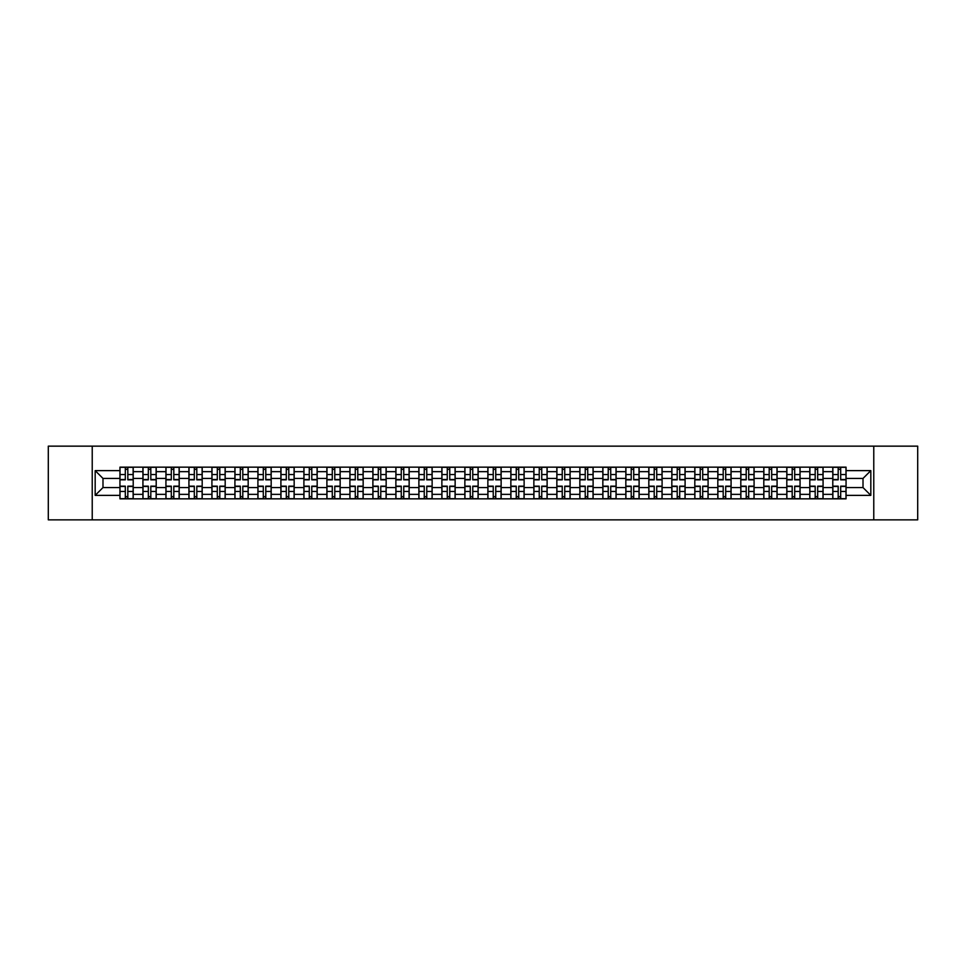 <?xml version="1.0" encoding="UTF-8"?>
<svg xmlns="http://www.w3.org/2000/svg" width="966" height="966" viewBox="0 0 966 966"><rect width="100%" height="100%" fill="white"/><g stroke="black" fill="none" stroke-linecap="round" stroke-linejoin="round"><path stroke-width="1.45" d="M873.771 519.853L917.7 519.853L917.7 446.147L48.3 446.147L48.3 519.853L873.771 519.853L873.771 446.147M142.932 498.842L142.932 471.65L133.211 471.65L133.211 498.842M133.211 471.65L133.211 467.158M142.932 471.65L142.932 467.158M156.202 467.158L156.202 498.842M165.935 498.842L165.935 467.158M179.193 467.158L179.193 498.842M188.925 498.842L188.925 467.158M202.196 467.158L202.196 498.842M211.916 498.842L211.916 467.158M225.187 467.158L225.187 498.842M234.919 498.842L234.919 467.158M248.177 467.158L248.177 498.842M257.91 498.842L257.91 467.158M271.18 467.158L271.18 498.842M280.901 498.842L280.901 467.158M294.171 467.158L294.171 498.842M303.904 498.842L303.904 467.158M317.174 467.158L317.174 498.842M326.894 498.842L326.894 467.158M340.165 467.158L340.165 498.842M349.897 498.842L349.897 467.158M363.156 467.158L363.156 498.842M372.888 498.842L372.888 467.158M386.159 467.158L386.159 498.842M395.879 498.842L395.879 467.158M409.149 467.158L409.149 498.842M418.882 498.842L418.882 467.158M432.14 467.158L432.14 498.842M441.873 498.842L441.873 467.158M455.143 467.158L455.143 498.842M464.863 498.842L464.863 467.158M478.134 467.158L478.134 498.842M487.866 498.842L487.866 467.158M501.137 467.158L501.137 498.842M510.857 498.842L510.857 467.158M524.127 467.158L524.127 498.842M533.86 498.842L533.86 467.158M547.118 467.158L547.118 498.842M556.851 498.842L556.851 467.158M570.121 467.158L570.121 498.842M579.841 498.842L579.841 467.158M593.112 467.158L593.112 498.842M602.844 498.842L602.844 467.158M616.103 467.158L616.103 498.842M625.835 498.842L625.835 467.158M639.106 467.158L639.106 498.842M648.826 498.842L648.826 467.158M662.096 467.158L662.096 498.842M671.829 498.842L671.829 467.158M685.099 467.158L685.099 498.842M694.82 498.842L694.82 467.158M708.09 467.158L708.09 498.842M717.823 498.842L717.823 467.158M731.081 467.158L731.081 498.842M740.813 498.842L740.813 467.158M754.084 467.158L754.084 498.842M763.804 498.842L763.804 467.158M777.075 467.158L777.075 498.842M786.807 498.842L786.807 467.158M800.065 467.158L800.065 498.842M809.798 498.842L809.798 467.158M823.068 467.158L823.068 498.842M832.789 498.842L832.789 467.158M832.789 487.564L823.068 487.564M809.798 487.564L800.065 487.564M786.807 487.564L777.075 487.564M763.804 487.564L754.084 487.564M740.813 487.564L731.081 487.564M717.823 487.564L708.09 487.564M694.82 487.564L685.099 487.564M671.829 487.564L662.096 487.564M648.826 487.564L639.106 487.564M625.835 487.564L616.103 487.564M602.844 487.564L593.112 487.564M579.841 487.564L570.121 487.564M556.851 487.564L547.118 487.564M533.86 487.564L524.127 487.564M510.857 487.564L501.137 487.564M487.866 487.564L478.134 487.564M464.863 487.564L455.143 487.564M441.873 487.564L432.14 487.564M418.882 487.564L409.149 487.564M395.879 487.564L386.159 487.564M372.888 487.564L363.156 487.564M349.897 487.564L340.165 487.564M326.894 487.564L317.174 487.564M303.904 487.564L294.171 487.564M280.901 487.564L271.18 487.564M257.91 487.564L248.177 487.564M234.919 487.564L225.187 487.564M211.916 487.564L202.196 487.564M188.925 487.564L179.193 487.564M165.935 487.564L156.202 487.564M142.932 487.564L133.211 487.564M832.789 478.436L823.068 478.436M809.798 478.436L800.065 478.436M786.807 478.436L777.075 478.436M763.804 478.436L754.084 478.436M740.813 478.436L731.081 478.436M717.823 478.436L708.09 478.436M694.82 478.436L685.099 478.436M671.829 478.436L662.096 478.436M648.826 478.436L639.106 478.436M625.835 478.436L616.103 478.436M602.844 478.436L593.112 478.436M579.841 478.436L570.121 478.436M556.851 478.436L547.118 478.436M533.86 478.436L524.127 478.436M510.857 478.436L501.137 478.436M487.866 478.436L478.134 478.436M464.863 478.436L455.143 478.436M441.873 478.436L432.14 478.436M418.882 478.436L409.149 478.436M395.879 478.436L386.159 478.436M372.888 478.436L363.156 478.436M349.897 478.436L340.165 478.436M326.894 478.436L317.174 478.436M303.904 478.436L294.171 478.436M280.901 478.436L271.18 478.436M257.91 478.436L248.177 478.436M234.919 478.436L225.187 478.436M211.916 478.436L202.196 478.436M188.925 478.436L179.193 478.436M165.935 478.436L156.202 478.436M142.932 478.436L133.211 478.436M102.988 487.564L119.941 487.564L119.941 478.436L102.988 478.436L102.988 487.564L95.175 495.377L95.175 470.623L119.941 470.623L119.941 478.436M846.059 478.436L846.059 487.564L863.012 487.564L863.012 478.436L846.059 478.436L846.059 467.158L119.941 467.158L119.941 470.623M846.059 470.623L870.825 470.623L870.825 495.377L846.059 495.377L846.059 487.564M119.941 487.564L119.941 498.842L846.059 498.842L846.059 495.377M119.941 495.377L95.175 495.377M92.229 519.853L92.229 446.147M127.826 496.633L125.314 496.633M125.314 469.367L127.826 469.367M150.817 496.633L148.317 496.633M148.317 469.367L150.817 469.367M173.82 496.633L171.308 496.633M171.308 469.367L173.82 469.367M196.81 496.633L194.311 496.633M194.311 469.367L196.81 469.367M219.801 496.633L217.302 496.633M217.302 469.367L219.801 469.367M242.804 496.633L240.292 496.633M240.292 469.367L242.804 469.367M265.795 496.633L263.295 496.633M263.295 469.367L265.795 469.367M288.798 496.633L286.286 496.633M286.286 469.367L288.798 469.367M311.789 496.633L309.277 496.633M309.277 469.367L311.789 469.367M334.779 496.633L332.28 496.633M332.28 469.367L334.779 469.367M357.782 496.633L355.271 496.633M355.271 469.367L357.782 469.367M380.773 496.633L378.274 496.633M378.274 469.367L380.773 469.367M403.764 496.633L401.264 496.633M401.264 469.367L403.764 469.367M426.767 496.633L424.255 496.633M424.255 469.367L426.767 469.367M449.758 496.633L447.258 496.633M447.258 469.367L449.758 469.367M472.76 496.633L470.249 496.633M470.249 469.367L472.76 469.367M495.751 496.633L493.24 496.633M493.24 469.367L495.751 469.367M518.742 496.633L516.242 496.633M516.242 469.367L518.742 469.367M541.745 496.633L539.233 496.633M539.233 469.367L541.745 469.367M564.736 496.633L562.236 496.633M562.236 469.367L564.736 469.367M587.726 496.633L585.227 496.633M585.227 469.367L587.726 469.367M610.729 496.633L608.218 496.633M608.218 469.367L610.729 469.367M633.72 496.633L631.221 496.633M631.221 469.367L633.72 469.367M656.723 496.633L654.211 496.633M654.211 469.367L656.723 469.367M679.714 496.633L677.202 496.633M677.202 469.367L679.714 469.367M702.705 496.633L700.205 496.633M700.205 469.367L702.705 469.367M725.707 496.633L723.196 496.633M723.196 469.367L725.707 469.367M748.698 496.633L746.199 496.633M746.199 469.367L748.698 469.367M771.689 496.633L769.19 496.633M769.19 469.367L771.689 469.367M794.692 496.633L792.18 496.633M792.18 469.367L794.692 469.367M817.683 496.633L815.183 496.633M815.183 469.367L817.683 469.367M840.686 496.633L838.174 496.633M838.174 469.367L840.686 469.367M95.175 470.623L102.988 478.436M863.012 487.564L870.825 495.377M863.012 478.436L870.825 470.623M127.826 479.836L127.826 467.303L133.127 467.303L133.127 479.836L127.826 479.836M125.314 469.222L127.826 469.222M125.314 467.303L120.013 467.303L120.013 479.836L125.314 479.836L125.314 467.303L127.826 467.303M125.314 486.164L125.314 498.697L120.013 498.697L120.013 486.164L125.314 486.164M127.826 496.778L125.314 496.778M127.826 498.697L133.127 498.697L133.127 486.164L127.826 486.164L127.826 498.697L125.314 498.697M150.817 479.836L150.817 467.303L156.13 467.303L156.13 479.836L150.817 479.836M148.317 469.222L150.817 469.222M148.317 467.303L143.004 467.303L143.004 479.836L148.317 479.836L148.317 467.303L150.817 467.303M173.82 479.836L173.82 467.303L179.121 467.303L179.121 479.836L173.82 479.836M171.308 469.222L173.82 469.222M171.308 467.303L166.007 467.303L166.007 479.836L171.308 479.836L171.308 467.303L173.82 467.303M196.81 479.836L196.81 467.303L202.123 467.303L202.123 479.836L196.81 479.836M194.311 469.222L196.81 469.222M194.311 467.303L188.998 467.303L188.998 479.836L194.311 479.836L194.311 467.303L196.81 467.303M148.317 486.164L148.317 498.697L143.004 498.697L143.004 486.164L148.317 486.164M150.817 496.778L148.317 496.778M150.817 498.697L156.13 498.697L156.13 486.164L150.817 486.164L150.817 498.697L148.317 498.697M171.308 486.164L171.308 498.697L166.007 498.697L166.007 486.164L171.308 486.164M173.82 496.778L171.308 496.778M173.82 498.697L179.121 498.697L179.121 486.164L173.82 486.164L173.82 498.697L171.308 498.697M194.311 486.164L194.311 498.697L188.998 498.697L188.998 486.164L194.311 486.164M196.81 496.778L194.311 496.778M196.81 498.697L202.123 498.697L202.123 486.164L196.81 486.164L196.81 498.697L194.311 498.697M219.801 479.836L219.801 467.303L225.114 467.303L225.114 479.836L219.801 479.836M217.302 469.222L219.801 469.222M217.302 467.303L211.989 467.303L211.989 479.836L217.302 479.836L217.302 467.303L219.801 467.303M242.804 479.836L242.804 467.303L248.105 467.303L248.105 479.836L242.804 479.836M240.292 469.222L242.804 469.222M240.292 467.303L234.992 467.303L234.992 479.836L240.292 479.836L240.292 467.303L242.804 467.303M217.302 486.164L217.302 498.697L211.989 498.697L211.989 486.164L217.302 486.164M219.801 496.778L217.302 496.778M219.801 498.697L225.114 498.697L225.114 486.164L219.801 486.164L219.801 498.697L217.302 498.697M240.292 486.164L240.292 498.697L234.992 498.697L234.992 486.164L240.292 486.164M242.804 496.778L240.292 496.778M242.804 498.697L248.105 498.697L248.105 486.164L242.804 486.164L242.804 498.697L240.292 498.697M265.795 479.836L265.795 467.303L271.108 467.303L271.108 479.836L265.795 479.836M263.295 469.222L265.795 469.222M263.295 467.303L257.982 467.303L257.982 479.836L263.295 479.836L263.295 467.303L265.795 467.303M288.798 479.836L288.798 467.303L294.099 467.303L294.099 479.836L288.798 479.836M286.286 469.222L288.798 469.222M286.286 467.303L280.985 467.303L280.985 479.836L286.286 479.836L286.286 467.303L288.798 467.303M311.789 479.836L311.789 467.303L317.09 467.303L317.09 479.836L311.789 479.836M309.277 469.222L311.789 469.222M309.277 467.303L303.976 467.303L303.976 479.836L309.277 479.836L309.277 467.303L311.789 467.303M334.779 479.836L334.779 467.303L340.092 467.303L340.092 479.836L334.779 479.836M332.28 469.222L334.779 469.222M332.28 467.303L326.967 467.303L326.967 479.836L332.28 479.836L332.28 467.303L334.779 467.303M357.782 479.836L357.782 467.303L363.083 467.303L363.083 479.836L357.782 479.836M355.271 469.222L357.782 469.222M355.271 467.303L349.97 467.303L349.97 479.836L355.271 479.836L355.271 467.303L357.782 467.303M380.773 479.836L380.773 467.303L386.086 467.303L386.086 479.836L380.773 479.836M378.274 469.222L380.773 469.222M378.274 467.303L372.961 467.303L372.961 479.836L378.274 479.836L378.274 467.303L380.773 467.303M403.764 479.836L403.764 467.303L409.077 467.303L409.077 479.836L403.764 479.836M401.264 469.222L403.764 469.222M401.264 467.303L395.951 467.303L395.951 479.836L401.264 479.836L401.264 467.303L403.764 467.303M426.767 479.836L426.767 467.303L432.068 467.303L432.068 479.836L426.767 479.836M424.255 469.222L426.767 469.222M424.255 467.303L418.954 467.303L418.954 479.836L424.255 479.836L424.255 467.303L426.767 467.303M263.295 486.164L263.295 498.697L257.982 498.697L257.982 486.164L263.295 486.164M265.795 496.778L263.295 496.778M265.795 498.697L271.108 498.697L271.108 486.164L265.795 486.164L265.795 498.697L263.295 498.697M286.286 486.164L286.286 498.697L280.985 498.697L280.985 486.164L286.286 486.164M288.798 496.778L286.286 496.778M288.798 498.697L294.099 498.697L294.099 486.164L288.798 486.164L288.798 498.697L286.286 498.697M309.277 486.164L309.277 498.697L303.976 498.697L303.976 486.164L309.277 486.164M311.789 496.778L309.277 496.778M311.789 498.697L317.09 498.697L317.09 486.164L311.789 486.164L311.789 498.697L309.277 498.697M332.28 486.164L332.28 498.697L326.967 498.697L326.967 486.164L332.28 486.164M334.779 496.778L332.28 496.778M334.779 498.697L340.092 498.697L340.092 486.164L334.779 486.164L334.779 498.697L332.28 498.697M355.271 486.164L355.271 498.697L349.97 498.697L349.97 486.164L355.271 486.164M357.782 496.778L355.271 496.778M357.782 498.697L363.083 498.697L363.083 486.164L357.782 486.164L357.782 498.697L355.271 498.697M378.274 486.164L378.274 498.697L372.961 498.697L372.961 486.164L378.274 486.164M380.773 496.778L378.274 496.778M380.773 498.697L386.086 498.697L386.086 486.164L380.773 486.164L380.773 498.697L378.274 498.697M401.264 486.164L401.264 498.697L395.951 498.697L395.951 486.164L401.264 486.164M403.764 496.778L401.264 496.778M403.764 498.697L409.077 498.697L409.077 486.164L403.764 486.164L403.764 498.697L401.264 498.697M424.255 486.164L424.255 498.697L418.954 498.697L418.954 486.164L424.255 486.164M426.767 496.778L424.255 496.778M426.767 498.697L432.068 498.697L432.068 486.164L426.767 486.164L426.767 498.697L424.255 498.697M449.758 479.836L449.758 467.303L455.071 467.303L455.071 479.836L449.758 479.836M447.258 469.222L449.758 469.222M447.258 467.303L441.945 467.303L441.945 479.836L447.258 479.836L447.258 467.303L449.758 467.303M472.76 479.836L472.76 467.303L478.061 467.303L478.061 479.836L472.76 479.836M470.249 469.222L472.76 469.222M470.249 467.303L464.948 467.303L464.948 479.836L470.249 479.836L470.249 467.303L472.76 467.303M495.751 479.836L495.751 467.303L501.052 467.303L501.052 479.836L495.751 479.836M493.24 469.222L495.751 469.222M493.24 467.303L487.939 467.303L487.939 479.836L493.24 479.836L493.24 467.303L495.751 467.303M518.742 479.836L518.742 467.303L524.055 467.303L524.055 479.836L518.742 479.836M516.242 469.222L518.742 469.222M516.242 467.303L510.929 467.303L510.929 479.836L516.242 479.836L516.242 467.303L518.742 467.303M541.745 479.836L541.745 467.303L547.046 467.303L547.046 479.836L541.745 479.836M539.233 469.222L541.745 469.222M539.233 467.303L533.932 467.303L533.932 479.836L539.233 479.836L539.233 467.303L541.745 467.303M564.736 479.836L564.736 467.303L570.049 467.303L570.049 479.836L564.736 479.836M562.236 469.222L564.736 469.222M562.236 467.303L556.923 467.303L556.923 479.836L562.236 479.836L562.236 467.303L564.736 467.303M587.726 479.836L587.726 467.303L593.039 467.303L593.039 479.836L587.726 479.836M585.227 469.222L587.726 469.222M585.227 467.303L579.914 467.303L579.914 479.836L585.227 479.836L585.227 467.303L587.726 467.303M610.729 479.836L610.729 467.303L616.03 467.303L616.03 479.836L610.729 479.836M608.218 469.222L610.729 469.222M608.218 467.303L602.917 467.303L602.917 479.836L608.218 479.836L608.218 467.303L610.729 467.303M633.72 479.836L633.72 467.303L639.033 467.303L639.033 479.836L633.72 479.836M631.221 469.222L633.72 469.222M631.221 467.303L625.908 467.303L625.908 479.836L631.221 479.836L631.221 467.303L633.72 467.303M656.723 479.836L656.723 467.303L662.024 467.303L662.024 479.836L656.723 479.836M654.211 469.222L656.723 469.222M654.211 467.303L648.91 467.303L648.91 479.836L654.211 479.836L654.211 467.303L656.723 467.303M679.714 479.836L679.714 467.303L685.015 467.303L685.015 479.836L679.714 479.836M677.202 469.222L679.714 469.222M677.202 467.303L671.901 467.303L671.901 479.836L677.202 479.836L677.202 467.303L679.714 467.303M702.705 479.836L702.705 467.303L708.018 467.303L708.018 479.836L702.705 479.836M700.205 469.222L702.705 469.222M700.205 467.303L694.892 467.303L694.892 479.836L700.205 479.836L700.205 467.303L702.705 467.303M725.707 479.836L725.707 467.303L731.008 467.303L731.008 479.836L725.707 479.836M723.196 469.222L725.707 469.222M723.196 467.303L717.895 467.303L717.895 479.836L723.196 479.836L723.196 467.303L725.707 467.303M748.698 479.836L748.698 467.303L754.011 467.303L754.011 479.836L748.698 479.836M746.199 469.222L748.698 469.222M746.199 467.303L740.886 467.303L740.886 479.836L746.199 479.836L746.199 467.303L748.698 467.303M771.689 479.836L771.689 467.303L777.002 467.303L777.002 479.836L771.689 479.836M769.19 469.222L771.689 469.222M769.19 467.303L763.877 467.303L763.877 479.836L769.19 479.836L769.19 467.303L771.689 467.303M447.258 486.164L447.258 498.697L441.945 498.697L441.945 486.164L447.258 486.164M449.758 496.778L447.258 496.778M449.758 498.697L455.071 498.697L455.071 486.164L449.758 486.164L449.758 498.697L447.258 498.697M470.249 486.164L470.249 498.697L464.948 498.697L464.948 486.164L470.249 486.164M472.76 496.778L470.249 496.778M472.76 498.697L478.061 498.697L478.061 486.164L472.76 486.164L472.76 498.697L470.249 498.697M493.24 486.164L493.24 498.697L487.939 498.697L487.939 486.164L493.24 486.164M495.751 496.778L493.24 496.778M495.751 498.697L501.052 498.697L501.052 486.164L495.751 486.164L495.751 498.697L493.24 498.697M516.242 486.164L516.242 498.697L510.929 498.697L510.929 486.164L516.242 486.164M518.742 496.778L516.242 496.778M518.742 498.697L524.055 498.697L524.055 486.164L518.742 486.164L518.742 498.697L516.242 498.697M539.233 486.164L539.233 498.697L533.932 498.697L533.932 486.164L539.233 486.164M541.745 496.778L539.233 496.778M541.745 498.697L547.046 498.697L547.046 486.164L541.745 486.164L541.745 498.697L539.233 498.697M562.236 486.164L562.236 498.697L556.923 498.697L556.923 486.164L562.236 486.164M564.736 496.778L562.236 496.778M564.736 498.697L570.049 498.697L570.049 486.164L564.736 486.164L564.736 498.697L562.236 498.697M585.227 486.164L585.227 498.697L579.914 498.697L579.914 486.164L585.227 486.164M587.726 496.778L585.227 496.778M587.726 498.697L593.039 498.697L593.039 486.164L587.726 486.164L587.726 498.697L585.227 498.697M608.218 486.164L608.218 498.697L602.917 498.697L602.917 486.164L608.218 486.164M610.729 496.778L608.218 496.778M610.729 498.697L616.03 498.697L616.03 486.164L610.729 486.164L610.729 498.697L608.218 498.697M631.221 486.164L631.221 498.697L625.908 498.697L625.908 486.164L631.221 486.164M633.72 496.778L631.221 496.778M633.72 498.697L639.033 498.697L639.033 486.164L633.72 486.164L633.72 498.697L631.221 498.697M654.211 486.164L654.211 498.697L648.91 498.697L648.91 486.164L654.211 486.164M656.723 496.778L654.211 496.778M656.723 498.697L662.024 498.697L662.024 486.164L656.723 486.164L656.723 498.697L654.211 498.697M677.202 486.164L677.202 498.697L671.901 498.697L671.901 486.164L677.202 486.164M679.714 496.778L677.202 496.778M679.714 498.697L685.015 498.697L685.015 486.164L679.714 486.164L679.714 498.697L677.202 498.697M700.205 486.164L700.205 498.697L694.892 498.697L694.892 486.164L700.205 486.164M702.705 496.778L700.205 496.778M702.705 498.697L708.018 498.697L708.018 486.164L702.705 486.164L702.705 498.697L700.205 498.697M723.196 486.164L723.196 498.697L717.895 498.697L717.895 486.164L723.196 486.164M725.707 496.778L723.196 496.778M725.707 498.697L731.008 498.697L731.008 486.164L725.707 486.164L725.707 498.697L723.196 498.697M746.199 486.164L746.199 498.697L740.886 498.697L740.886 486.164L746.199 486.164M748.698 496.778L746.199 496.778M748.698 498.697L754.011 498.697L754.011 486.164L748.698 486.164L748.698 498.697L746.199 498.697M769.19 486.164L769.19 498.697L763.877 498.697L763.877 486.164L769.19 486.164M771.689 496.778L769.19 496.778M771.689 498.697L777.002 498.697L777.002 486.164L771.689 486.164L771.689 498.697L769.19 498.697M794.692 479.836L794.692 467.303L799.993 467.303L799.993 479.836L794.692 479.836M792.18 469.222L794.692 469.222M792.18 467.303L786.879 467.303L786.879 479.836L792.18 479.836L792.18 467.303L794.692 467.303M792.18 486.164L792.18 498.697L786.879 498.697L786.879 486.164L792.18 486.164M794.692 496.778L792.18 496.778M794.692 498.697L799.993 498.697L799.993 486.164L794.692 486.164L794.692 498.697L792.18 498.697M817.683 479.836L817.683 467.303L822.996 467.303L822.996 479.836L817.683 479.836M815.183 469.222L817.683 469.222M815.183 467.303L809.87 467.303L809.87 479.836L815.183 479.836L815.183 467.303L817.683 467.303M815.183 486.164L815.183 498.697L809.87 498.697L809.87 486.164L815.183 486.164M817.683 496.778L815.183 496.778M817.683 498.697L822.996 498.697L822.996 486.164L817.683 486.164L817.683 498.697L815.183 498.697M840.686 479.836L840.686 467.303L845.987 467.303L845.987 479.836L840.686 479.836M838.174 469.222L840.686 469.222M838.174 467.303L832.873 467.303L832.873 479.836L838.174 479.836L838.174 467.303L840.686 467.303M838.174 486.164L838.174 498.697L832.873 498.697L832.873 486.164L838.174 486.164M840.686 496.778L838.174 496.778M840.686 498.697L845.987 498.697L845.987 486.164L840.686 486.164L840.686 498.697L838.174 498.697M809.798 471.65L800.065 471.65M786.807 471.65L777.075 471.65M763.804 471.65L754.084 471.65M740.813 471.65L731.081 471.65M717.823 471.65L708.09 471.65M694.82 471.65L685.099 471.65M671.829 471.65L662.096 471.65M648.826 471.65L639.106 471.65M625.835 471.65L616.103 471.65M602.844 471.65L593.112 471.65M579.841 471.65L570.121 471.65M556.851 471.65L547.118 471.65M533.86 471.65L524.127 471.65M510.857 471.65L501.137 471.65M487.866 471.65L478.134 471.65M464.863 471.65L455.143 471.65M441.873 471.65L432.14 471.65M418.882 471.65L409.149 471.65M395.879 471.65L386.159 471.65M372.888 471.65L363.156 471.65M349.897 471.65L340.165 471.65M326.894 471.65L317.174 471.65M303.904 471.65L294.171 471.65M280.901 471.65L271.18 471.65M257.91 471.65L248.177 471.65M234.919 471.65L225.187 471.65M211.916 471.65L202.196 471.65M188.925 471.65L179.193 471.65M165.935 471.65L156.202 471.65M832.789 471.65L823.068 471.65M809.798 494.35L800.065 494.35M786.807 494.35L777.075 494.35M763.804 494.35L754.084 494.35M740.813 494.35L731.081 494.35M717.823 494.35L708.09 494.35M694.82 494.35L685.099 494.35M671.829 494.35L662.096 494.35M648.826 494.35L639.106 494.35M625.835 494.35L616.103 494.35M602.844 494.35L593.112 494.35M579.841 494.35L570.121 494.35M556.851 494.35L547.118 494.35M533.86 494.35L524.127 494.35M510.857 494.35L501.137 494.35M487.866 494.35L478.134 494.35M464.863 494.35L455.143 494.35M441.873 494.35L432.14 494.35M418.882 494.35L409.149 494.35M395.879 494.35L386.159 494.35M372.888 494.35L363.156 494.35M349.897 494.35L340.165 494.35M326.894 494.35L317.174 494.35M303.904 494.35L294.171 494.35M280.901 494.35L271.18 494.35M257.91 494.35L248.177 494.35M234.919 494.35L225.187 494.35M211.916 494.35L202.196 494.35M188.925 494.35L179.193 494.35M165.935 494.35L156.202 494.35M142.932 494.35L133.211 494.35M832.789 494.35L823.068 494.35M127.826 479.522L133.127 479.522M127.826 474.548L133.127 474.548M120.013 479.522L125.314 479.522M120.013 474.548L125.314 474.548M125.314 486.478L120.013 486.478M125.314 491.452L120.013 491.452M133.127 486.478L127.826 486.478M133.127 491.452L127.826 491.452M150.817 479.522L156.13 479.522M150.817 474.548L156.13 474.548M143.004 479.522L148.317 479.522M143.004 474.548L148.317 474.548M173.82 479.522L179.121 479.522M173.82 474.548L179.121 474.548M166.007 479.522L171.308 479.522M166.007 474.548L171.308 474.548M196.81 479.522L202.123 479.522M196.81 474.548L202.123 474.548M188.998 479.522L194.311 479.522M188.998 474.548L194.311 474.548M148.317 486.478L143.004 486.478M148.317 491.452L143.004 491.452M156.13 486.478L150.817 486.478M156.13 491.452L150.817 491.452M171.308 486.478L166.007 486.478M171.308 491.452L166.007 491.452M179.121 486.478L173.82 486.478M179.121 491.452L173.82 491.452M194.311 486.478L188.998 486.478M194.311 491.452L188.998 491.452M202.123 486.478L196.81 486.478M202.123 491.452L196.81 491.452M219.801 479.522L225.114 479.522M219.801 474.548L225.114 474.548M211.989 479.522L217.302 479.522M211.989 474.548L217.302 474.548M242.804 479.522L248.105 479.522M242.804 474.548L248.105 474.548M234.992 479.522L240.292 479.522M234.992 474.548L240.292 474.548M217.302 486.478L211.989 486.478M217.302 491.452L211.989 491.452M225.114 486.478L219.801 486.478M225.114 491.452L219.801 491.452M240.292 486.478L234.992 486.478M240.292 491.452L234.992 491.452M248.105 486.478L242.804 486.478M248.105 491.452L242.804 491.452M265.795 479.522L271.108 479.522M265.795 474.548L271.108 474.548M257.982 479.522L263.295 479.522M257.982 474.548L263.295 474.548M288.798 479.522L294.099 479.522M288.798 474.548L294.099 474.548M280.985 479.522L286.286 479.522M280.985 474.548L286.286 474.548M311.789 479.522L317.09 479.522M311.789 474.548L317.09 474.548M303.976 479.522L309.277 479.522M303.976 474.548L309.277 474.548M334.779 479.522L340.092 479.522M334.779 474.548L340.092 474.548M326.967 479.522L332.28 479.522M326.967 474.548L332.28 474.548M357.782 479.522L363.083 479.522M357.782 474.548L363.083 474.548M349.97 479.522L355.271 479.522M349.97 474.548L355.271 474.548M380.773 479.522L386.086 479.522M380.773 474.548L386.086 474.548M372.961 479.522L378.274 479.522M372.961 474.548L378.274 474.548M403.764 479.522L409.077 479.522M403.764 474.548L409.077 474.548M395.951 479.522L401.264 479.522M395.951 474.548L401.264 474.548M426.767 479.522L432.068 479.522M426.767 474.548L432.068 474.548M418.954 479.522L424.255 479.522M418.954 474.548L424.255 474.548M263.295 486.478L257.982 486.478M263.295 491.452L257.982 491.452M271.108 486.478L265.795 486.478M271.108 491.452L265.795 491.452M286.286 486.478L280.985 486.478M286.286 491.452L280.985 491.452M294.099 486.478L288.798 486.478M294.099 491.452L288.798 491.452M309.277 486.478L303.976 486.478M309.277 491.452L303.976 491.452M317.09 486.478L311.789 486.478M317.09 491.452L311.789 491.452M332.28 486.478L326.967 486.478M332.28 491.452L326.967 491.452M340.092 486.478L334.779 486.478M340.092 491.452L334.779 491.452M355.271 486.478L349.97 486.478M355.271 491.452L349.97 491.452M363.083 486.478L357.782 486.478M363.083 491.452L357.782 491.452M378.274 486.478L372.961 486.478M378.274 491.452L372.961 491.452M386.086 486.478L380.773 486.478M386.086 491.452L380.773 491.452M401.264 486.478L395.951 486.478M401.264 491.452L395.951 491.452M409.077 486.478L403.764 486.478M409.077 491.452L403.764 491.452M424.255 486.478L418.954 486.478M424.255 491.452L418.954 491.452M432.068 486.478L426.767 486.478M432.068 491.452L426.767 491.452M449.758 479.522L455.071 479.522M449.758 474.548L455.071 474.548M441.945 479.522L447.258 479.522M441.945 474.548L447.258 474.548M472.76 479.522L478.061 479.522M472.76 474.548L478.061 474.548M464.948 479.522L470.249 479.522M464.948 474.548L470.249 474.548M495.751 479.522L501.052 479.522M495.751 474.548L501.052 474.548M487.939 479.522L493.24 479.522M487.939 474.548L493.24 474.548M518.742 479.522L524.055 479.522M518.742 474.548L524.055 474.548M510.929 479.522L516.242 479.522M510.929 474.548L516.242 474.548M541.745 479.522L547.046 479.522M541.745 474.548L547.046 474.548M533.932 479.522L539.233 479.522M533.932 474.548L539.233 474.548M564.736 479.522L570.049 479.522M564.736 474.548L570.049 474.548M556.923 479.522L562.236 479.522M556.923 474.548L562.236 474.548M587.726 479.522L593.039 479.522M587.726 474.548L593.039 474.548M579.914 479.522L585.227 479.522M579.914 474.548L585.227 474.548M610.729 479.522L616.03 479.522M610.729 474.548L616.03 474.548M602.917 479.522L608.218 479.522M602.917 474.548L608.218 474.548M633.72 479.522L639.033 479.522M633.72 474.548L639.033 474.548M625.908 479.522L631.221 479.522M625.908 474.548L631.221 474.548M656.723 479.522L662.024 479.522M656.723 474.548L662.024 474.548M648.91 479.522L654.211 479.522M648.91 474.548L654.211 474.548M679.714 479.522L685.015 479.522M679.714 474.548L685.015 474.548M671.901 479.522L677.202 479.522M671.901 474.548L677.202 474.548M702.705 479.522L708.018 479.522M702.705 474.548L708.018 474.548M694.892 479.522L700.205 479.522M694.892 474.548L700.205 474.548M725.707 479.522L731.008 479.522M725.707 474.548L731.008 474.548M717.895 479.522L723.196 479.522M717.895 474.548L723.196 474.548M748.698 479.522L754.011 479.522M748.698 474.548L754.011 474.548M740.886 479.522L746.199 479.522M740.886 474.548L746.199 474.548M771.689 479.522L777.002 479.522M771.689 474.548L777.002 474.548M763.877 479.522L769.19 479.522M763.877 474.548L769.19 474.548M447.258 486.478L441.945 486.478M447.258 491.452L441.945 491.452M455.071 486.478L449.758 486.478M455.071 491.452L449.758 491.452M470.249 486.478L464.948 486.478M470.249 491.452L464.948 491.452M478.061 486.478L472.76 486.478M478.061 491.452L472.76 491.452M493.24 486.478L487.939 486.478M493.24 491.452L487.939 491.452M501.052 486.478L495.751 486.478M501.052 491.452L495.751 491.452M516.242 486.478L510.929 486.478M516.242 491.452L510.929 491.452M524.055 486.478L518.742 486.478M524.055 491.452L518.742 491.452M539.233 486.478L533.932 486.478M539.233 491.452L533.932 491.452M547.046 486.478L541.745 486.478M547.046 491.452L541.745 491.452M562.236 486.478L556.923 486.478M562.236 491.452L556.923 491.452M570.049 486.478L564.736 486.478M570.049 491.452L564.736 491.452M585.227 486.478L579.914 486.478M585.227 491.452L579.914 491.452M593.039 486.478L587.726 486.478M593.039 491.452L587.726 491.452M608.218 486.478L602.917 486.478M608.218 491.452L602.917 491.452M616.03 486.478L610.729 486.478M616.03 491.452L610.729 491.452M631.221 486.478L625.908 486.478M631.221 491.452L625.908 491.452M639.033 486.478L633.72 486.478M639.033 491.452L633.72 491.452M654.211 486.478L648.91 486.478M654.211 491.452L648.91 491.452M662.024 486.478L656.723 486.478M662.024 491.452L656.723 491.452M677.202 486.478L671.901 486.478M677.202 491.452L671.901 491.452M685.015 486.478L679.714 486.478M685.015 491.452L679.714 491.452M700.205 486.478L694.892 486.478M700.205 491.452L694.892 491.452M708.018 486.478L702.705 486.478M708.018 491.452L702.705 491.452M723.196 486.478L717.895 486.478M723.196 491.452L717.895 491.452M731.008 486.478L725.707 486.478M731.008 491.452L725.707 491.452M746.199 486.478L740.886 486.478M746.199 491.452L740.886 491.452M754.011 486.478L748.698 486.478M754.011 491.452L748.698 491.452M769.19 486.478L763.877 486.478M769.19 491.452L763.877 491.452M777.002 486.478L771.689 486.478M777.002 491.452L771.689 491.452M794.692 479.522L799.993 479.522M794.692 474.548L799.993 474.548M786.879 479.522L792.18 479.522M786.879 474.548L792.18 474.548M792.18 486.478L786.879 486.478M792.18 491.452L786.879 491.452M799.993 486.478L794.692 486.478M799.993 491.452L794.692 491.452M817.683 479.522L822.996 479.522M817.683 474.548L822.996 474.548M809.87 479.522L815.183 479.522M809.87 474.548L815.183 474.548M815.183 486.478L809.87 486.478M815.183 491.452L809.87 491.452M822.996 486.478L817.683 486.478M822.996 491.452L817.683 491.452M840.686 479.522L845.987 479.522M840.686 474.548L845.987 474.548M832.873 479.522L838.174 479.522M832.873 474.548L838.174 474.548M838.174 486.478L832.873 486.478M838.174 491.452L832.873 491.452M845.987 486.478L840.686 486.478M845.987 491.452L840.686 491.452"/></g></svg>
